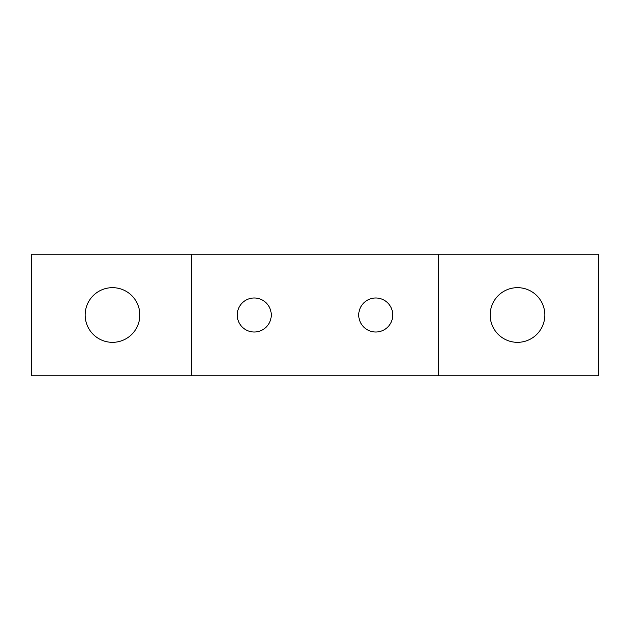 <?xml version="1.0" encoding="UTF-8"?>
<svg xmlns="http://www.w3.org/2000/svg" width="630" height="630" viewBox="0 0 630 630"><rect width="100%" height="100%" fill="white"/><g stroke="black" fill="none" stroke-linecap="round" stroke-linejoin="round"><path stroke-width="0.47" stroke-dasharray="3.15 2.36" d="M490.164 315A27.334 27.334 0 0 0 517.498 342.334A27.334 27.334 0 0 0 544.84 315A27.334 27.334 0 0 0 517.498 287.666A27.334 27.334 0 0 0 490.164 315M85.16 315A27.334 27.334 0 0 0 112.502 342.334A27.334 27.334 0 0 0 139.836 315A27.334 27.334 0 0 0 112.502 287.666A27.334 27.334 0 0 0 85.16 315M358.738 315A17.01 17.01 0 0 0 375.748 332.01A17.01 17.01 0 0 0 392.758 315A17.01 17.01 0 0 0 375.748 297.99A17.01 17.01 0 0 0 358.738 315M237.242 315A17.01 17.01 0 0 0 254.252 332.01A17.01 17.01 0 0 0 271.262 315A17.01 17.01 0 0 0 254.252 297.99A17.01 17.01 0 0 0 237.242 315M31.5 254.252L598.5 254.252L598.5 375.748L31.5 375.748L31.5 254.252M438.527 375.748L438.527 254.252M191.473 375.748L191.473 254.252"/><path stroke-width="0.94" d="M490.164 315A27.334 27.334 0 0 0 517.498 342.334A27.334 27.334 0 0 0 544.84 315A27.334 27.334 0 0 0 517.498 287.666A27.334 27.334 0 0 0 490.164 315M438.527 254.252L438.527 375.748L598.5 375.748L598.5 254.252L31.5 254.252L31.5 375.748L191.473 375.748L191.473 254.252M438.527 375.748L191.473 375.748M271.262 315A17.01 17.01 0 0 0 254.252 297.99A17.01 17.01 0 0 0 237.242 315A17.01 17.01 0 0 0 254.252 332.01A17.01 17.01 0 0 0 271.262 315M358.738 315A17.01 17.01 0 0 0 375.748 332.01A17.01 17.01 0 0 0 392.758 315A17.01 17.01 0 0 0 375.748 297.99A17.01 17.01 0 0 0 358.738 315M85.16 315A27.334 27.334 0 0 0 112.502 342.334A27.334 27.334 0 0 0 139.836 315A27.334 27.334 0 0 0 112.502 287.666A27.334 27.334 0 0 0 85.16 315"/></g></svg>
